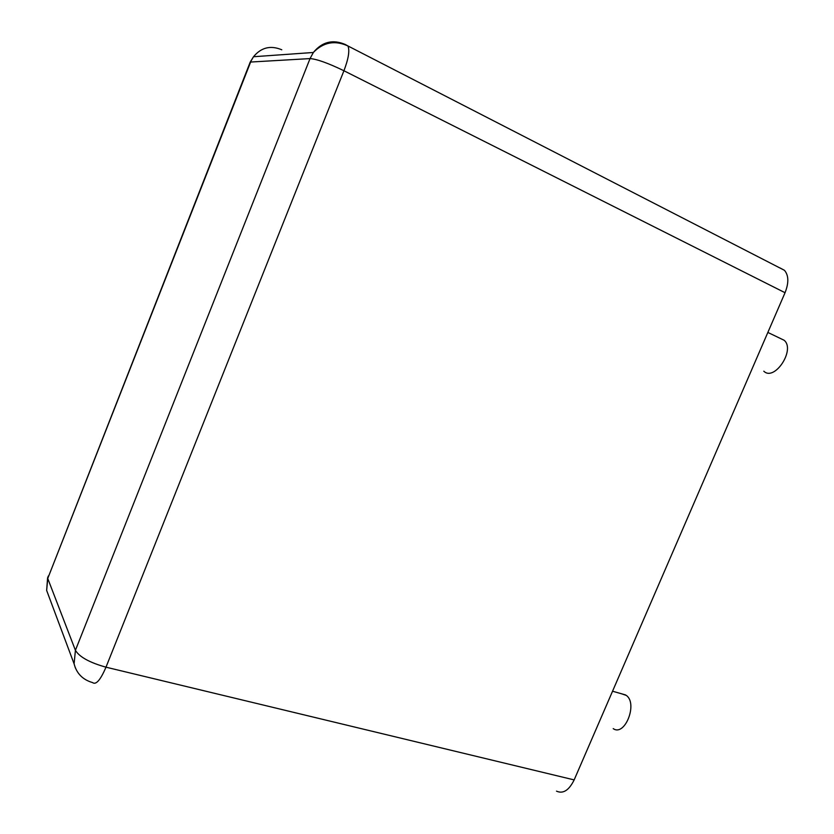 <?xml version="1.0" encoding="UTF-8"?>
<svg xmlns="http://www.w3.org/2000/svg" width="834" height="834" viewBox="0 0 834 834"><rect width="100%" height="100%" fill="white"/><g stroke="black" fill="none" stroke-linecap="round" stroke-linejoin="round"><path stroke-width="1.25" d="M556.507 791.143C563.086 794.124 568.965 790.382 574.157 779.905L785.044 292.713L343.931 70.754L105.991 667.179C100.487 680.012 96.014 685.152 92.574 682.587C82.754 679.72 76.592 673.476 74.101 663.854L75.362 667.919M780.03 267.943L784.45 270.31C788.735 275.366 788.933 282.841 785.044 292.713M613.219 728.624C624.854 736.881 638.031 703.531 626.313 695.42L621.841 693.867M763.798 371.182C774.463 381.868 795.813 349.561 784.064 340.22L780.363 338.448M574.157 779.905L105.991 667.179C89.665 662.634 79.47 657.015 75.414 650.311L47.746 578.483L46.652 590.441L48.737 595.997M281.788 49.79C270.643 45.109 261.219 47.413 253.505 56.733L250.21 62.102L47.746 578.483L250.627 62.039L310.039 58.589L75.414 650.311L74.101 663.854L46.652 590.441L47.59 577.91L48.351 575.981M345.38 44.536L347.924 45.953C349.853 50.415 348.518 58.682 343.931 70.754C328.127 63.123 316.826 59.068 310.039 58.589L313.355 52.479C322.195 41.763 332.87 39.115 345.38 44.536M784.45 270.31L347.924 45.953C334.872 40.022 323.342 42.19 313.355 52.479L253.505 56.733L249.856 62.998M625.625 694.941L612.552 691.219M784.064 340.22L767.853 332.443"/></g></svg>
